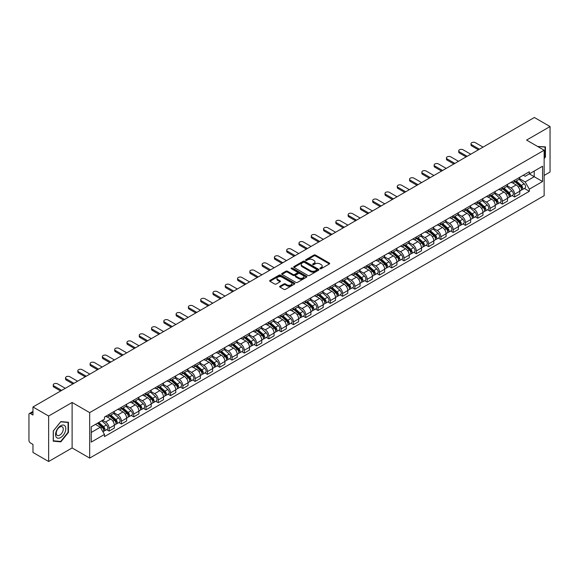 <?xml version="1.0" encoding="UTF-8"?>
<svg xmlns="http://www.w3.org/2000/svg" width="579" height="579" viewBox="0 0 579 579"><rect width="100%" height="100%" fill="white"/><g stroke="black" fill="none" stroke-linecap="round" stroke-linejoin="round"><path stroke-width="0.87" d="M320.086 268.707A0.767 0.441 0 0 0 321.164 268.707L329.379 263.966A1.093 0.63 0 0 0 329.697 263.517A1.093 0.63 0 0 0 329.379 263.076L315.461 255.042A1.093 0.63 0 0 0 313.919 255.042L305.705 259.783A0.767 0.441 0 0 0 306.783 260.405L307.847 259.79A3.496 2.019 0 0 1 312.798 259.79L313.956 260.463A3.496 2.019 0 0 1 314.983 261.889A3.496 2.019 0 0 1 313.956 263.322L312.892 263.93A0.767 0.441 0 0 0 313.977 264.56L315.041 263.944A3.496 2.019 0 0 1 319.984 263.944L321.142 264.61A3.496 2.019 0 0 1 322.17 266.043A3.496 2.019 0 0 1 321.142 267.469L320.086 268.084A0.767 0.441 0 0 0 320.086 268.707L320.086 268.084M279.975 286.192A1.093 0.63 0 0 0 279.657 286.641A1.093 0.63 0 0 0 279.975 287.09L283.884 289.341A1.093 0.63 0 0 0 285.425 289.341L294.552 284.072A1.093 0.63 0 0 0 294.87 283.63A1.093 0.63 0 0 0 294.552 283.182L280.634 275.148A1.093 0.63 0 0 0 279.085 275.148L269.966 280.417A1.093 0.63 0 0 0 269.648 280.858A1.093 0.63 0 0 0 269.966 281.307L274.678 284.028A1.093 0.63 0 0 0 276.226 284.028L280.135 281.778A1.093 0.63 0 0 0 280.453 281.329A1.093 0.63 0 0 0 280.135 280.88L277.79 279.534A2.924 1.686 0 0 1 276.936 278.34A2.924 1.686 0 0 1 278.745 276.776A2.924 1.686 0 0 1 281.93 277.146L291.092 282.436A2.924 1.686 0 0 1 291.946 283.63A2.924 1.686 0 0 1 290.144 285.186A2.924 1.686 0 0 1 286.952 284.825L285.425 283.942A1.093 0.63 0 0 0 283.884 283.942L279.975 286.192L279.975 287.09M89.68 412.617L72.114 402.477L48.643 416.033L32.967 406.979L534.374 117.494L550.05 126.548L526.579 140.096L544.144 150.236L89.68 412.617L89.68 458.098L544.144 195.709L544.144 150.236M307.927 275.459A1.093 0.63 0 0 0 309.468 275.459L318.595 270.19A1.093 0.63 0 0 0 318.913 269.749A1.093 0.63 0 0 0 318.595 269.3L304.677 261.267A1.093 0.63 0 0 0 303.128 261.267L294.009 266.535A1.093 0.63 0 0 0 293.691 266.977A1.093 0.63 0 0 0 294.009 267.426L307.927 275.459M291.65 268.873A0.767 0.441 0 0 1 292.424 268.982L292.424 268.07L306.573 276.241A1.093 0.63 0 0 1 306.892 276.69A1.093 0.63 0 0 1 306.573 277.131L297.447 282.4A1.093 0.63 0 0 1 295.905 282.4L281.987 274.366L281.987 273.476A1.093 0.63 0 0 0 281.669 273.918A1.093 0.63 0 0 0 281.987 274.366M281.987 273.476L285.888 271.218A1.093 0.63 0 0 1 287.437 271.218L293.083 274.475A1.093 0.63 0 0 0 294.624 274.475L297.215 272.984A1.093 0.63 0 0 0 297.541 272.535A1.093 0.63 0 0 0 297.215 272.087L291.338 268.699A0.767 0.441 0 0 1 292.424 268.07M48.643 416.033L48.643 461.506L32.967 452.452L32.967 444.404L30.528 443A2.229 1.288 -120 0 1 28.95 440.272L28.95 414.528A2.229 1.288 -120 0 1 29.413 413.507L32.967 411.459M544.144 175.43L550.05 172.021L550.05 126.548M48.643 461.506L72.114 447.951L89.68 458.098M32.967 406.979L32.967 415.027L30.528 413.623A2.229 1.288 -120 0 0 29.413 413.507M514.608 180.25A5.124 2.96 60 0 1 513.544 182.551L518.741 179.548A5.124 2.96 -120 0 0 519.804 177.246M507.226 185.765L510.982 187.936A5.124 2.96 60 0 1 514.608 194.211L519.804 191.208A5.124 2.96 -120 0 0 516.178 184.933L512.458 182.783M519.804 191.208L519.804 193.979L514.608 196.983L512.111 195.543M513.544 182.551A5.124 2.96 60 0 1 511.025 182.32M514.608 194.211L514.608 196.983M502.319 187.343A5.124 2.96 60 0 1 501.255 189.644L506.459 186.641A5.124 2.96 -120 0 0 507.515 184.339M499.829 202.636L502.319 204.076L507.515 201.079L507.515 198.3A5.124 2.96 -120 0 0 503.896 192.025L500.176 189.876M501.255 189.644A5.124 2.96 60 0 1 498.736 189.413M494.944 192.858L498.693 195.029A5.124 2.96 60 0 1 502.319 201.304L502.319 204.076M490.029 194.435A5.124 2.96 60 0 1 488.973 196.737L494.169 193.733A5.124 2.96 -120 0 0 495.233 191.439M487.54 209.736L490.029 211.169L495.233 208.172L495.233 205.393A5.124 2.96 -120 0 0 491.607 199.118L487.887 196.976M488.973 196.737A5.124 2.96 60 0 1 486.447 196.505M482.654 199.958L486.411 202.122A5.124 2.96 60 0 1 490.029 208.397L490.029 211.169M477.747 201.528A5.124 2.96 60 0 1 476.683 203.83L481.88 200.833A5.124 2.96 -120 0 0 482.944 198.532M475.25 216.828L477.747 218.269L482.944 215.265L482.944 212.493A5.124 2.96 -120 0 0 479.318 206.218L475.598 204.069M476.683 203.83A5.124 2.96 60 0 1 474.165 203.598M470.365 207.05L474.121 209.214A5.124 2.96 60 0 1 477.747 215.489L477.747 218.269M465.458 208.628A5.124 2.96 60 0 1 464.394 210.922L469.598 207.926A5.124 2.96 -120 0 0 470.655 205.625M462.968 223.921L465.458 225.361L470.655 222.358L470.655 219.586A5.124 2.96 -120 0 0 467.036 213.311L463.316 211.161M464.394 210.922A5.124 2.96 60 0 1 461.876 210.691M458.083 214.143L461.832 216.307A5.124 2.96 60 0 1 465.458 222.582L465.458 225.361M453.169 215.721A5.124 2.96 60 0 1 452.112 218.022L457.309 215.019A5.124 2.96 -120 0 0 458.365 212.717M450.679 231.014L453.169 232.454L458.373 229.45L458.373 226.678A5.124 2.96 -120 0 0 454.747 220.404L451.027 218.254M452.112 218.022A5.124 2.96 60 0 1 449.586 217.791M445.794 221.236L449.55 223.407A5.124 2.96 60 0 1 453.169 229.682L453.169 232.454M440.887 222.814A5.124 2.96 60 0 1 439.823 225.115L445.019 222.112A5.124 2.96 -120 0 0 446.083 219.81M438.39 238.107L440.887 239.547L446.083 236.543L446.083 233.771A5.124 2.96 -120 0 0 442.457 227.496L438.737 225.347M439.823 225.115A5.124 2.96 60 0 1 437.297 224.884M433.505 228.329L437.261 230.5A5.124 2.96 60 0 1 440.887 236.775L440.887 239.547M428.598 229.906A5.124 2.96 60 0 1 427.534 232.208L432.73 229.204A5.124 2.96 -120 0 0 433.794 226.903M426.101 245.199L428.598 246.64L433.794 243.643L433.794 240.864A5.124 2.96 -120 0 0 430.175 234.589L426.448 232.44M427.534 232.208A5.124 2.96 60 0 1 425.015 231.976M421.215 235.421L424.972 237.593A5.124 2.96 60 0 1 428.598 243.868L428.598 246.64M416.308 236.999A5.124 2.96 60 0 1 415.252 239.301L420.448 236.297A5.124 2.96 -120 0 0 421.505 234.003M413.819 252.299L416.308 253.732L421.505 250.736L421.505 247.957A5.124 2.96 -120 0 0 417.886 241.682L414.166 239.54M415.252 239.301A5.124 2.96 60 0 1 412.726 239.069M408.933 242.521L412.689 244.685A5.124 2.96 60 0 1 416.308 250.96L416.308 253.732M404.019 244.092A5.124 2.96 60 0 1 402.962 246.393L408.159 243.39A5.124 2.96 -120 0 0 409.223 241.096M401.529 259.392L404.019 260.832L409.223 257.829L409.223 255.057A5.124 2.96 -120 0 0 405.597 248.782L401.877 246.632M402.962 246.393A5.124 2.96 60 0 1 400.436 246.162M396.644 249.614L400.4 251.778A5.124 2.96 60 0 1 404.019 258.053L404.019 260.832M391.737 251.192A5.124 2.96 60 0 1 390.673 253.486L395.87 250.49A5.124 2.96 -120 0 0 396.933 248.188M389.24 266.485L391.737 267.925L396.933 264.921L396.933 262.149A5.124 2.96 -120 0 0 393.307 255.875L389.587 253.725M390.673 253.486A5.124 2.96 60 0 1 388.154 253.255M384.355 256.707L388.111 258.871A5.124 2.96 60 0 1 391.737 265.146L391.737 267.925M379.448 258.285A5.124 2.96 60 0 1 378.384 260.579L383.587 257.583A5.124 2.96 -120 0 0 384.644 255.281M376.958 273.577L379.448 275.018L384.644 272.014L384.644 269.242A5.124 2.96 -120 0 0 381.025 262.967L377.305 260.818M378.384 260.579A5.124 2.96 60 0 1 375.865 260.355M372.073 263.8L375.822 265.971A5.124 2.96 60 0 1 379.448 272.246L379.448 275.018M367.158 265.377A5.124 2.96 60 0 1 366.102 267.679L371.298 264.675A5.124 2.96 -120 0 0 372.362 262.374M364.669 280.67L367.158 282.111L372.362 279.107L372.362 276.335A5.124 2.96 -120 0 0 368.736 270.06L365.016 267.911M366.102 267.679A5.124 2.96 60 0 1 363.576 267.447M359.783 270.892L363.54 273.064A5.124 2.96 60 0 1 367.158 279.339L367.158 282.111M354.876 272.47A5.124 2.96 60 0 1 353.812 274.772L359.009 271.768A5.124 2.96 -120 0 0 360.073 269.467M352.379 287.763L354.876 289.203L360.073 286.2L360.073 283.428A5.124 2.96 -120 0 0 356.447 277.153L352.727 275.003M353.812 274.772A5.124 2.96 60 0 1 351.294 274.54M347.494 277.985L351.25 280.156A5.124 2.96 60 0 1 354.876 286.431L354.876 289.203M342.587 279.563A5.124 2.96 60 0 1 341.523 281.864L346.727 278.861A5.124 2.96 -120 0 0 347.784 276.559M340.097 294.863L342.587 296.296L347.784 293.3L347.784 290.52A5.124 2.96 -120 0 0 344.165 284.246L340.438 282.096M341.523 281.864A5.124 2.96 60 0 1 339.005 281.633M335.212 285.078L338.961 287.249A5.124 2.96 60 0 1 342.587 293.524L342.587 296.296M330.298 286.656A5.124 2.96 60 0 1 329.241 288.957L334.438 285.954A5.124 2.96 -120 0 0 335.494 283.659M327.808 301.956L330.298 303.389L335.502 300.392L335.502 297.62A5.124 2.96 -120 0 0 331.876 291.338L328.155 289.196M329.241 288.957A5.124 2.96 60 0 1 326.715 288.726M322.923 292.178L326.679 294.342A5.124 2.96 60 0 1 330.298 300.617L330.298 303.389M318.016 293.748A5.124 2.96 60 0 1 316.952 296.05L322.148 293.054A5.124 2.96 -120 0 0 323.212 290.752M315.519 309.048L318.016 310.489L323.212 307.485L323.212 304.713A5.124 2.96 -120 0 0 319.586 298.438L315.866 296.289M316.952 296.05A5.124 2.96 60 0 1 314.426 295.818M310.633 299.271L314.39 301.435A5.124 2.96 60 0 1 318.016 307.71L318.016 310.489M305.726 300.848A5.124 2.96 60 0 1 304.663 303.143L309.859 300.146A5.124 2.96 -120 0 0 310.923 297.845M303.23 316.141L305.726 317.582L310.923 314.578L310.923 311.806A5.124 2.96 -120 0 0 307.297 305.531L303.577 303.382M304.663 303.143A5.124 2.96 60 0 1 302.144 302.911M298.344 306.363L302.1 308.527A5.124 2.96 60 0 1 305.726 314.81L305.726 317.582M293.437 307.941A5.124 2.96 60 0 1 292.381 310.243L297.577 307.239A5.124 2.96 -120 0 0 298.634 304.938M290.947 323.234L293.437 324.674L298.634 321.671L298.634 318.899A5.124 2.96 -120 0 0 295.015 312.624L291.295 310.474M292.381 310.243A5.124 2.96 60 0 1 289.855 310.011M286.062 313.456L289.818 315.627A5.124 2.96 60 0 1 293.437 321.902L293.437 324.674M281.148 315.034A5.124 2.96 60 0 1 280.091 317.335L285.288 314.332A5.124 2.96 -120 0 0 286.352 312.03M278.658 330.327L281.148 331.767L286.352 328.763L286.352 325.991A5.124 2.96 -120 0 0 282.726 319.717L279.006 317.567M280.091 317.335A5.124 2.96 60 0 1 277.565 317.104M273.773 320.549L277.529 322.72A5.124 2.96 60 0 1 281.148 328.995L281.148 331.767M268.866 322.127A5.124 2.96 60 0 1 267.802 324.428L272.998 321.425A5.124 2.96 -120 0 0 274.062 319.123M266.369 337.419L268.866 338.86L274.062 335.863L274.062 333.084A5.124 2.96 -120 0 0 270.436 326.809L266.716 324.66M267.802 324.428A5.124 2.96 60 0 1 265.283 324.197M261.484 327.642L265.24 329.813A5.124 2.96 60 0 1 268.866 336.088L268.866 338.86M256.577 329.219A5.124 2.96 60 0 1 255.513 331.521L260.716 328.517A5.124 2.96 -120 0 0 261.773 326.223M254.087 344.519L256.577 345.952L261.773 342.956L261.773 340.184A5.124 2.96 -120 0 0 258.154 333.902L254.434 331.76M255.513 331.521A5.124 2.96 60 0 1 252.994 331.289M249.202 334.742L252.951 336.906A5.124 2.96 60 0 1 256.577 343.181L256.577 345.952M244.287 336.312A5.124 2.96 60 0 1 243.231 338.614L248.427 335.617A5.124 2.96 -120 0 0 249.491 333.316M241.798 351.612L244.287 353.052L249.491 350.049L249.491 347.277A5.124 2.96 -120 0 0 245.865 341.002L242.145 338.853M243.231 338.614A5.124 2.96 60 0 1 240.705 338.382M236.912 341.834L240.669 343.998A5.124 2.96 60 0 1 244.287 350.273L244.287 353.052M232.005 343.412A5.124 2.96 60 0 1 230.941 345.706L236.138 342.71A5.124 2.96 -120 0 0 237.202 340.409M229.508 358.705L232.005 360.145L237.202 357.142L237.202 354.37A5.124 2.96 -120 0 0 233.576 348.095L229.856 345.945M230.941 345.706A5.124 2.96 60 0 1 228.416 345.475M224.623 348.927L228.379 351.091A5.124 2.96 60 0 1 232.005 357.373L232.005 360.145M219.716 350.505A5.124 2.96 60 0 1 218.652 352.806L223.856 349.803A5.124 2.96 -120 0 0 224.913 347.501M217.226 365.798L219.716 367.238L224.913 364.234L224.913 361.462A5.124 2.96 -120 0 0 221.294 355.188L217.566 353.038M218.652 352.806A5.124 2.96 60 0 1 216.133 352.575M212.341 356.02L216.09 358.191A5.124 2.96 60 0 1 219.716 364.466L219.716 367.238M207.427 357.598A5.124 2.96 60 0 1 206.37 359.899L211.567 356.896A5.124 2.96 -120 0 0 212.623 354.594M204.937 372.89L207.427 374.331L212.623 371.327L212.623 368.555A5.124 2.96 -120 0 0 209.005 362.28L205.284 360.131M206.37 359.899A5.124 2.96 60 0 1 203.844 359.668M200.052 363.113L203.808 365.284A5.124 2.96 60 0 1 207.427 371.559L207.427 374.331M195.137 364.69A5.124 2.96 60 0 1 194.081 366.992L199.277 363.988A5.124 2.96 -120 0 0 200.341 361.687M192.648 379.983L195.145 381.423L200.341 378.427L200.341 375.648A5.124 2.96 -120 0 0 196.715 369.373L192.995 367.224M194.081 366.992A5.124 2.96 60 0 1 191.555 366.76M187.762 370.205L191.519 372.377A5.124 2.96 60 0 1 195.145 378.652L195.145 381.423M182.855 371.783A5.124 2.96 60 0 1 181.792 374.085L186.988 371.081A5.124 2.96 -120 0 0 188.052 368.787M180.358 387.083L182.855 388.516L188.052 385.52L188.052 382.741A5.124 2.96 -120 0 0 184.426 376.466L180.706 374.324M181.792 374.085A5.124 2.96 60 0 1 179.273 373.853M175.473 377.305L179.229 379.469A5.124 2.96 60 0 1 182.855 385.744L182.855 388.516M170.566 378.876A5.124 2.96 60 0 1 169.502 381.177L174.706 378.174A5.124 2.96 -120 0 0 175.763 375.88M168.076 394.176L170.566 395.616L175.763 392.613L175.763 389.841A5.124 2.96 -120 0 0 172.144 383.566L168.424 381.416M169.502 381.177A5.124 2.96 60 0 1 166.984 380.946M163.191 384.398L166.947 386.562A5.124 2.96 60 0 1 170.566 392.837L170.566 395.616M158.277 385.976A5.124 2.96 60 0 1 157.22 388.27L162.417 385.274A5.124 2.96 -120 0 0 163.481 382.972M155.787 401.269L158.277 402.709L163.481 399.705L163.481 396.933A5.124 2.96 -120 0 0 159.855 390.659L156.135 388.509M157.22 388.27A5.124 2.96 60 0 1 154.694 388.039M150.902 391.491L154.658 393.655A5.124 2.96 60 0 1 158.277 399.93L158.277 402.709M145.995 393.069A5.124 2.96 60 0 1 144.931 395.363L150.127 392.367A5.124 2.96 -120 0 0 151.191 390.065M143.498 408.361L145.995 409.802L151.191 406.798L151.191 404.026A5.124 2.96 -120 0 0 147.565 397.751L143.845 395.602M144.931 395.363A5.124 2.96 60 0 1 142.412 395.139M138.613 398.584L142.369 400.755A5.124 2.96 60 0 1 145.995 407.03L145.995 409.802M133.706 400.161A5.124 2.96 60 0 1 132.642 402.463L137.845 399.459A5.124 2.96 -120 0 0 138.902 397.158M131.216 415.454L133.706 416.894L138.902 413.891L138.902 411.119A5.124 2.96 -120 0 0 135.283 404.844L131.563 402.695M132.642 402.463A5.124 2.96 60 0 1 130.123 402.231M126.331 405.676L130.08 407.848A5.124 2.96 60 0 1 133.706 414.123L133.706 416.894M121.416 407.254A5.124 2.96 60 0 1 120.36 409.556L125.556 406.552A5.124 2.96 -120 0 0 126.62 404.251M118.927 422.547L121.416 423.987L126.62 420.991L126.62 418.212A5.124 2.96 -120 0 0 122.994 411.937L119.274 409.787M120.36 409.556A5.124 2.96 60 0 1 117.834 409.324M114.041 412.769L117.798 414.94A5.124 2.96 60 0 1 121.416 421.215L121.416 423.987M109.134 414.347A5.124 2.96 60 0 1 108.07 416.648L113.267 413.645A5.124 2.96 -120 0 0 114.331 411.343M106.637 429.647L109.134 431.08L114.331 428.084L114.331 425.304A5.124 2.96 -120 0 0 110.705 419.03L106.985 416.887M108.07 416.648A5.124 2.96 60 0 1 105.544 416.417M102.512 420.303L105.508 422.033A5.124 2.96 60 0 1 109.134 428.308L109.134 431.08M523.307 175.227L525.16 176.291L542.566 166.245L534.222 171.066L534.222 176.704L525.16 181.929L519.515 178.672M91.25 432.448L100.312 427.215L104.488 434.445L91.25 442.088L91.25 426.81L104.488 419.167L104.488 417.032L529.336 171.746L529.336 173.881L542.566 181.524L529.336 189.159L525.16 181.929M542.566 166.245L542.566 181.524M104.488 434.445L104.488 436.588L529.336 191.302L529.336 189.159M544.144 158.624L545.44 157.01L545.44 146.878L537.623 146.473L545.049 147.08L545.049 156.895L544.144 158.024M72.114 402.477L72.114 447.951M53.246 441.176L60.846 441.857L68.452 432.397L68.452 422.265L60.846 421.584L53.246 431.044L53.246 441.176M100.312 427.215L95.426 424.4M524.4 188.45L529.336 191.302M545.049 156.779L545.44 157.01M60.05 441.386L60.846 441.857M68.054 432.173L68.452 432.397M320.39 268.815L321.142 268.381A3.496 2.019 0 0 0 322.17 266.948L322.17 266.043M314.983 261.889L314.983 262.801A3.496 2.019 0 0 1 313.956 264.227L313.196 264.668M329.364 263.973L315.461 255.947A1.093 0.63 0 0 0 313.919 255.947L306.009 260.514M318.58 270.198L304.677 262.178A1.093 0.63 0 0 0 303.128 262.178L294.023 267.433L294.009 266.535M316.662 270.06A0.767 0.441 0 0 0 316.662 269.43L304.445 262.381A0.767 0.441 0 0 0 303.367 262.381L302.245 263.025A3.496 2.019 0 0 0 301.218 264.458A3.496 2.019 0 0 0 302.245 265.884L310.59 270.704A3.496 2.019 0 0 0 315.541 270.704L316.662 270.06L316.662 270.965A0.767 0.441 0 0 0 316.887 270.654L316.887 269.749M301.218 264.458L301.218 265.37A3.496 2.019 0 0 0 302.245 266.796L302.245 265.884M316.662 270.965L315.541 271.616A3.496 2.019 0 0 1 310.59 271.616L302.245 266.796M282.002 274.374L285.888 272.13L285.888 271.218M297.541 272.535L297.541 273.447A1.093 0.63 0 0 1 297.215 273.889L294.624 275.387A1.093 0.63 0 0 1 293.083 275.387L287.437 272.13A1.093 0.63 0 0 0 285.888 272.13M292.424 268.982L306.559 277.146M298.938 277.862A2.924 1.686 0 0 0 302.122 278.224A2.924 1.686 0 0 0 303.932 276.668A2.924 1.686 0 0 0 303.07 275.474L299.85 273.606A1.093 0.63 0 0 0 298.301 273.606L295.71 275.105A1.093 0.63 0 0 0 295.391 275.546A1.093 0.63 0 0 0 295.71 275.995L298.938 277.862L298.938 278.767A2.924 1.686 0 0 0 302.122 279.136A2.924 1.686 0 0 0 303.932 277.573L303.932 276.668M295.391 275.546L295.391 276.458A1.093 0.63 0 0 0 295.71 276.907L295.71 275.995M298.938 278.767L295.71 276.907M291.946 283.63L291.946 284.535A2.924 1.686 0 0 1 290.144 286.098A2.924 1.686 0 0 1 286.952 285.729L285.425 284.854A1.093 0.63 0 0 0 283.884 284.854L279.99 287.097M276.936 278.34L276.936 279.252A2.924 1.686 0 0 0 277.79 280.439L277.79 279.534M280.135 280.88L280.135 281.778L277.79 280.439M294.537 284.086L280.634 276.06A1.093 0.63 0 0 0 279.085 276.06L269.98 281.314M514.963 181.734L519.971 186.199A2.786 1.607 60 0 1 520.839 190.505L519.804 191.106M515.093 181.849L517.452 183.21M515.469 181.437L521.035 186.409A1.339 0.774 60 0 1 521.455 188.479A1.339 0.774 60 0 1 521.339 188.53M516.302 180.959L521.31 185.425A2.786 1.607 60 0 1 522.178 189.731A2.786 1.607 60 0 1 521.339 189.825M519.095 179.28L524.14 183.789A2.786 1.607 60 0 1 525.015 188.095L522.178 189.731M478.413 149.802L471.762 145.959A2.562 1.476 180 0 1 471.009 144.916L471.009 143.737A2.562 1.476 -0 0 0 471.762 144.779L479.441 149.216M483.06 147.124L475.381 142.687A2.562 1.476 -0 0 0 472.587 142.369A2.562 1.476 -0 0 0 471.009 143.737M502.673 188.826L507.682 193.292A2.786 1.607 60 0 1 508.557 197.598L507.515 198.199M502.804 188.942L505.163 190.303M503.18 188.537L508.753 193.502A1.339 0.774 60 0 1 509.173 195.572A1.339 0.774 60 0 1 509.05 195.622M504.012 188.052L509.021 192.518A2.786 1.607 60 0 1 509.896 196.824A2.786 1.607 60 0 1 509.057 196.918M506.806 186.373L511.858 190.882A2.786 1.607 60 0 1 512.733 195.188L509.896 196.824M490.384 195.919L495.392 200.385A2.786 1.607 60 0 1 496.268 204.691L495.226 205.292M490.522 196.035L492.874 197.396M490.891 195.63L496.464 200.602A1.339 0.774 60 0 1 496.883 202.664A1.339 0.774 60 0 1 496.76 202.715M491.723 195.145L496.731 199.617A2.786 1.607 60 0 1 497.607 203.917A2.786 1.607 60 0 1 496.768 204.011M494.517 193.473L499.568 197.975A2.786 1.607 60 0 1 500.444 202.281L497.607 203.917M544.564 146.798L545.049 147.08M65.123 426.115A7.237 4.183 120 0 0 58.132 427.99A7.237 4.183 120 0 0 56.257 437.145A7.237 4.183 120 0 0 63.249 435.27A7.237 4.183 120 0 0 65.123 426.115M62.793 427.316A4.958 2.859 120 0 0 62.235 426.795A4.958 2.859 120 0 0 57.625 429.111A4.958 2.859 120 0 0 56.728 434.865A4.958 2.859 120 0 0 57.278 435.386A4.958 2.859 120 0 0 61.895 433.07A4.958 2.859 120 0 0 62.793 427.316M60.694 441.444L53.326 440.793L53.326 430.971L60.694 421.809L68.054 422.467L68.054 432.289L60.694 441.444M67.569 422.185L68.054 422.467M466.124 156.902L459.473 153.059A2.562 1.476 180 0 1 458.72 152.009L458.72 150.829A2.562 1.476 -0 0 0 459.473 151.872L467.152 156.308M470.778 154.217L463.091 149.78A2.562 1.476 -0 0 0 460.305 149.462A2.562 1.476 -0 0 0 458.72 150.829M453.842 163.995L447.183 160.151A2.562 1.476 180 0 1 446.438 159.102L446.438 157.922A2.562 1.476 -0 0 0 447.183 158.964L454.862 163.401M458.488 161.309L450.809 156.873A2.562 1.476 -0 0 0 448.016 156.554A2.562 1.476 -0 0 0 446.438 157.922M478.102 203.012L483.11 207.477A2.786 1.607 60 0 1 483.979 211.784L482.944 212.384M478.232 203.135L480.592 204.496M478.609 202.722L484.174 207.695A1.339 0.774 60 0 1 484.594 209.757A1.339 0.774 60 0 1 484.471 209.808M479.441 202.237L484.449 206.71A2.786 1.607 60 0 1 485.318 211.017A2.786 1.607 60 0 1 484.478 211.103M482.235 200.566L487.279 205.067A2.786 1.607 60 0 1 488.155 209.374L485.318 211.017M465.813 210.105L470.821 214.577A2.786 1.607 60 0 1 471.697 218.884L470.655 219.477M465.943 210.228L468.302 211.588M466.319 209.815L471.892 214.787A1.339 0.774 60 0 1 472.312 216.857A1.339 0.774 60 0 1 472.189 216.901M467.152 209.337L472.16 213.803A2.786 1.607 60 0 1 473.036 218.109A2.786 1.607 60 0 1 472.189 218.196M469.945 207.658L474.997 212.167A2.786 1.607 60 0 1 475.866 216.474L473.036 218.109M453.523 217.205L458.532 221.67A2.786 1.607 60 0 1 459.408 225.976L458.365 226.577M453.661 217.32L456.013 218.681M454.03 216.908L459.603 221.88A1.339 0.774 60 0 1 460.023 223.95A1.339 0.774 60 0 1 459.9 223.993M454.862 216.43L459.871 220.896A2.786 1.607 60 0 1 460.746 225.202A2.786 1.607 60 0 1 459.907 225.289M457.656 214.751L462.708 219.26A2.786 1.607 60 0 1 463.584 223.566L460.746 225.202M441.553 171.087L434.894 167.244A2.562 1.476 180 0 1 434.149 166.195L434.149 165.015A2.562 1.476 -0 0 0 434.894 166.064L442.58 170.494M446.199 168.402L438.52 163.973A2.562 1.476 -0 0 0 435.726 163.647A2.562 1.476 -0 0 0 434.149 165.015M429.263 178.18L422.612 174.337A2.562 1.476 180 0 1 421.859 173.295L421.859 172.108A2.562 1.476 -0 0 0 422.612 173.157L430.291 177.587M433.91 175.495L426.231 171.066A2.562 1.476 -0 0 0 423.444 170.74A2.562 1.476 -0 0 0 421.859 172.108M416.981 185.273L410.323 181.43A2.562 1.476 180 0 1 409.57 180.387L409.57 179.201A2.562 1.476 -0 0 0 410.323 180.25L418.002 184.679M421.628 182.588L413.949 178.158A2.562 1.476 -0 0 0 411.155 177.84A2.562 1.476 -0 0 0 409.57 179.201M441.241 224.297L446.243 228.763A2.786 1.607 60 0 1 447.118 233.069L446.083 233.67M441.372 224.413L443.731 225.774M441.741 224.001L447.314 228.973A1.339 0.774 60 0 1 447.733 231.043A1.339 0.774 60 0 1 447.61 231.093M442.58 223.523L447.581 227.988A2.786 1.607 60 0 1 448.457 232.295A2.786 1.607 60 0 1 447.618 232.382M445.367 221.844L450.419 226.353A2.786 1.607 60 0 1 451.294 230.659L448.457 232.295M404.692 192.366L398.034 188.522A2.562 1.476 180 0 1 397.288 187.48L397.288 186.3A2.562 1.476 -0 0 0 398.034 187.343L405.713 191.779M409.339 189.688L401.66 185.251A2.562 1.476 -0 0 0 398.866 184.933A2.562 1.476 -0 0 0 397.288 186.3M428.952 231.39L433.961 235.856A2.786 1.607 60 0 1 434.836 240.162L433.794 240.763M429.082 231.506L431.442 232.867M429.459 231.101L435.032 236.066A1.339 0.774 60 0 1 435.444 238.135A1.339 0.774 60 0 1 435.328 238.186M430.291 230.616L435.299 235.081A2.786 1.607 60 0 1 436.175 239.388A2.786 1.607 60 0 1 435.328 239.482M433.085 228.937L438.137 233.446A2.786 1.607 60 0 1 439.005 237.752L436.175 239.388M392.403 199.458L385.752 195.622A2.562 1.476 180 0 1 384.999 194.573L384.999 193.393A2.562 1.476 -0 0 0 385.752 194.435L393.43 198.872M397.049 196.78L389.37 192.344A2.562 1.476 -0 0 0 386.584 192.025A2.562 1.476 -0 0 0 384.999 193.393M416.663 238.483L421.671 242.948A2.786 1.607 60 0 1 422.547 247.255L421.505 247.855M416.8 238.599L419.153 239.959M417.169 238.193L422.742 243.166A1.339 0.774 60 0 1 423.162 245.228A1.339 0.774 60 0 1 423.039 245.279M418.002 237.708L423.01 242.174A2.786 1.607 60 0 1 423.886 246.48A2.786 1.607 60 0 1 423.046 246.574M420.795 236.037L425.847 240.538A2.786 1.607 60 0 1 426.723 244.845L423.886 246.48M380.121 206.558L373.462 202.715A2.562 1.476 180 0 1 372.71 201.666L372.71 200.486A2.562 1.476 -0 0 0 373.462 201.528L381.141 205.965M384.767 203.873L377.088 199.437A2.562 1.476 -0 0 0 374.295 199.118A2.562 1.476 -0 0 0 372.71 200.486M404.381 245.576L409.382 250.041A2.786 1.607 60 0 1 410.258 254.347L409.223 254.948M404.511 245.691L406.871 247.052M404.88 245.286L410.453 250.258A1.339 0.774 60 0 1 410.873 252.321A1.339 0.774 60 0 1 410.75 252.372M405.72 244.801L410.721 249.274A2.786 1.607 60 0 1 411.597 253.58A2.786 1.607 60 0 1 410.757 253.667M408.506 243.129L413.558 247.631A2.786 1.607 60 0 1 414.434 251.937L411.597 253.58M367.831 213.651L361.173 209.808A2.562 1.476 180 0 1 360.428 208.758L360.428 207.579A2.562 1.476 -0 0 0 361.173 208.628L368.852 213.058M372.478 210.966L364.799 206.537A2.562 1.476 -0 0 0 362.005 206.211A2.562 1.476 -0 0 0 360.428 207.579M392.092 252.668L397.1 257.141A2.786 1.607 60 0 1 397.968 261.447L396.933 262.041M392.222 252.791L394.581 254.152M392.598 252.379L398.164 257.351A1.339 0.774 60 0 1 398.584 259.414A1.339 0.774 60 0 1 398.468 259.464M393.43 251.894L398.439 256.367A2.786 1.607 60 0 1 399.307 260.673A2.786 1.607 60 0 1 398.468 260.76M396.224 250.222L401.269 254.731A2.786 1.607 60 0 1 402.144 259.037L399.307 260.673M355.542 220.744L348.891 216.901A2.562 1.476 180 0 1 348.138 215.858L348.138 214.671A2.562 1.476 -0 0 0 348.891 215.721L356.57 220.15M360.189 218.059L352.51 213.629A2.562 1.476 -0 0 0 349.716 213.304A2.562 1.476 -0 0 0 348.138 214.671M379.802 259.761L384.811 264.234A2.786 1.607 60 0 1 385.686 268.54L384.644 269.141M379.933 259.884L382.292 261.245M380.309 259.472L385.882 264.444A1.339 0.774 60 0 1 386.302 266.514A1.339 0.774 60 0 1 386.179 266.557M381.141 258.994L386.15 263.459A2.786 1.607 60 0 1 387.025 267.766A2.786 1.607 60 0 1 386.186 267.853M383.935 257.315L388.987 261.824A2.786 1.607 60 0 1 389.862 266.13L387.025 267.766M343.253 227.837L336.602 223.993A2.562 1.476 180 0 1 335.849 222.951L335.849 221.764A2.562 1.476 -0 0 0 336.602 222.814L344.281 227.243M347.907 225.151L340.22 220.722A2.562 1.476 -0 0 0 337.434 220.404A2.562 1.476 -0 0 0 335.849 221.764M367.513 266.861L372.521 271.327A2.786 1.607 60 0 1 373.397 275.633L372.355 276.234M367.651 266.977L370.003 268.338M368.02 266.564L373.593 271.537A1.339 0.774 60 0 1 374.012 273.606A1.339 0.774 60 0 1 373.889 273.65M368.852 266.087L373.86 270.552A2.786 1.607 60 0 1 374.736 274.859A2.786 1.607 60 0 1 373.896 274.945M371.646 264.408L376.697 268.917A2.786 1.607 60 0 1 377.573 273.223L374.736 274.859M330.971 234.929L324.312 231.086A2.562 1.476 180 0 1 323.56 230.044L323.56 228.864A2.562 1.476 -0 0 0 324.312 229.906L331.991 234.343M335.617 232.251L327.938 227.815A2.562 1.476 -0 0 0 325.145 227.496A2.562 1.476 -0 0 0 323.56 228.864M355.231 273.954L360.239 278.419A2.786 1.607 60 0 1 361.108 282.726L360.073 283.326M355.361 274.07L357.721 275.43M355.738 273.657L361.303 278.629A1.339 0.774 60 0 1 361.723 280.699A1.339 0.774 60 0 1 361.6 280.75M356.57 273.179L361.578 277.645A2.786 1.607 60 0 1 362.447 281.951A2.786 1.607 60 0 1 361.607 282.045M359.356 271.5L364.408 276.009A2.786 1.607 60 0 1 365.284 280.316L362.447 281.951M318.682 242.022L312.023 238.186A2.562 1.476 180 0 1 311.278 237.137L311.278 235.957A2.562 1.476 -0 0 0 312.023 236.999L319.702 241.436M323.328 239.344L315.649 234.908A2.562 1.476 -0 0 0 312.855 234.589A2.562 1.476 -0 0 0 311.278 235.957M342.942 281.047L347.95 285.512A2.786 1.607 60 0 1 348.826 289.818L347.784 290.419M343.072 281.162L345.431 282.523M343.448 280.757L349.021 285.729A1.339 0.774 60 0 1 349.441 287.792A1.339 0.774 60 0 1 349.318 287.843M344.281 280.272L349.289 284.738A2.786 1.607 60 0 1 350.165 289.044A2.786 1.607 60 0 1 349.318 289.138M347.074 278.6L352.126 283.102A2.786 1.607 60 0 1 352.995 287.408L350.165 289.044M306.392 249.122L299.741 245.279A2.562 1.476 180 0 1 298.988 244.229L298.988 243.05A2.562 1.476 -0 0 0 299.741 244.092L307.42 248.529M311.039 246.437L303.36 242A2.562 1.476 -0 0 0 300.573 241.682A2.562 1.476 -0 0 0 298.988 243.05M330.652 288.139L335.661 292.605A2.786 1.607 60 0 1 336.537 296.911L335.494 297.512M330.79 288.255L333.142 289.616M331.159 287.85L336.732 292.822A1.339 0.774 60 0 1 337.152 294.885A1.339 0.774 60 0 1 337.029 294.935M331.991 287.365L337 291.838A2.786 1.607 60 0 1 337.875 296.144A2.786 1.607 60 0 1 337.036 296.231M334.785 285.693L339.837 290.195A2.786 1.607 60 0 1 340.713 294.501L337.875 296.144M294.11 256.215L287.452 252.372A2.562 1.476 180 0 1 286.699 251.322L286.699 250.142A2.562 1.476 -0 0 0 287.452 251.185L295.131 255.621M298.757 253.53L291.078 249.093A2.562 1.476 -0 0 0 288.284 248.775A2.562 1.476 -0 0 0 286.699 250.142M318.37 295.232L323.372 299.705A2.786 1.607 60 0 1 324.247 304.011L323.212 304.605M318.501 295.355L320.86 296.716M318.87 294.943L324.443 299.915A1.339 0.774 60 0 1 324.862 301.977A1.339 0.774 60 0 1 324.739 302.028M319.709 294.458L324.71 298.93A2.786 1.607 60 0 1 325.586 303.237A2.786 1.607 60 0 1 324.747 303.324M322.496 292.786L327.548 297.295A2.786 1.607 60 0 1 328.423 301.601L325.586 303.237M281.821 263.307L275.163 259.464A2.562 1.476 180 0 1 274.417 258.422L274.417 257.235A2.562 1.476 -0 0 0 275.163 258.285L282.841 262.714M286.467 260.622L278.788 256.193A2.562 1.476 -0 0 0 275.995 255.867A2.562 1.476 -0 0 0 274.417 257.235M306.081 302.325L311.089 306.798A2.786 1.607 60 0 1 311.965 311.104L310.923 311.705M306.211 302.448L308.571 303.809M306.588 302.035L312.153 307.008A1.339 0.774 60 0 1 312.573 309.077A1.339 0.774 60 0 1 312.457 309.121M307.42 301.558L312.428 306.023A2.786 1.607 60 0 1 313.304 310.33A2.786 1.607 60 0 1 312.457 310.416M310.214 299.879L315.266 304.388A2.786 1.607 60 0 1 316.134 308.694L313.304 310.33M269.532 270.4L262.88 266.557A2.562 1.476 180 0 1 262.128 265.515L262.128 264.328A2.562 1.476 -0 0 0 262.88 265.377L270.559 269.807M274.178 267.715L266.499 263.286A2.562 1.476 -0 0 0 263.706 262.96A2.562 1.476 -0 0 0 262.128 264.328M293.792 309.425L298.8 313.89A2.786 1.607 60 0 1 299.676 318.197L298.634 318.797M293.929 309.541L296.282 310.901M294.298 309.128L299.871 314.1A1.339 0.774 60 0 1 300.291 316.17A1.339 0.774 60 0 1 300.168 316.214M295.131 308.65L300.139 313.116A2.786 1.607 60 0 1 301.015 317.422A2.786 1.607 60 0 1 300.175 317.509M297.924 306.971L302.976 311.48A2.786 1.607 60 0 1 303.852 315.787L301.015 317.422M257.25 277.493L250.591 273.65A2.562 1.476 180 0 1 249.838 272.608L249.838 271.421A2.562 1.476 -0 0 0 250.591 272.47L258.27 276.907M261.896 274.815L254.217 270.379A2.562 1.476 -0 0 0 251.424 270.06A2.562 1.476 -0 0 0 249.838 271.421M281.51 316.518L286.511 320.983A2.786 1.607 60 0 1 287.387 325.289L286.352 325.89M281.64 316.633L283.992 317.994M282.009 316.221L287.582 321.193A1.339 0.774 60 0 1 288.002 323.263A1.339 0.774 60 0 1 287.879 323.314M282.849 315.743L287.85 320.209A2.786 1.607 60 0 1 288.726 324.515A2.786 1.607 60 0 1 287.886 324.609M285.635 314.064L290.687 318.573A2.786 1.607 60 0 1 291.563 322.879L288.726 324.515M244.96 284.586L238.302 280.743A2.562 1.476 180 0 1 237.556 279.7L237.556 278.521A2.562 1.476 -0 0 0 238.302 279.563L245.981 284M249.607 281.908L241.928 277.471A2.562 1.476 -0 0 0 239.134 277.153A2.562 1.476 -0 0 0 237.556 278.521M269.221 323.61L274.229 328.076A2.786 1.607 60 0 1 275.097 332.382L274.062 332.983M269.351 323.726L271.71 325.087M269.727 323.321L275.293 328.286A1.339 0.774 60 0 1 275.713 330.356A1.339 0.774 60 0 1 275.597 330.406M270.559 322.836L275.568 327.301A2.786 1.607 60 0 1 276.436 331.608A2.786 1.607 60 0 1 275.597 331.702M273.353 321.164L278.398 325.666A2.786 1.607 60 0 1 279.273 329.972L276.436 331.608M232.671 291.686L226.02 287.843A2.562 1.476 180 0 1 225.267 286.793L225.267 285.613A2.562 1.476 -0 0 0 226.02 286.656L233.699 291.092M237.318 289.001L229.639 284.564A2.562 1.476 -0 0 0 226.845 284.246A2.562 1.476 -0 0 0 225.267 285.613M256.931 330.703L261.94 335.169A2.786 1.607 60 0 1 262.815 339.475L261.773 340.076M257.062 330.819L259.421 332.18M257.438 330.414L263.011 335.386A1.339 0.774 60 0 1 263.431 337.448A1.339 0.774 60 0 1 263.307 337.499M258.27 329.929L263.279 334.401A2.786 1.607 60 0 1 264.154 338.708A2.786 1.607 60 0 1 263.307 338.795M261.064 328.257L266.116 332.759A2.786 1.607 60 0 1 266.984 337.065L264.154 338.708M220.382 298.778L213.731 294.935A2.562 1.476 180 0 1 212.978 293.886L212.978 292.706A2.562 1.476 -0 0 0 213.731 293.748L221.41 298.185M225.028 296.093L217.349 291.657A2.562 1.476 -0 0 0 214.563 291.338A2.562 1.476 -0 0 0 212.978 292.706M244.642 337.796L249.65 342.269A2.786 1.607 60 0 1 250.526 346.568L249.484 347.168M244.779 337.919L247.132 339.28M245.149 337.506L250.721 342.478A1.339 0.774 60 0 1 251.141 344.541A1.339 0.774 60 0 1 251.018 344.592M245.981 337.021L250.989 341.494A2.786 1.607 60 0 1 251.865 345.801A2.786 1.607 60 0 1 251.025 345.887M248.775 335.35L253.826 339.859A2.786 1.607 60 0 1 254.702 344.158L251.865 345.801M208.1 305.871L201.441 302.028A2.562 1.476 180 0 1 200.689 300.979L200.689 299.799A2.562 1.476 -0 0 0 201.441 300.848L209.12 305.278M212.746 303.186L205.067 298.757A2.562 1.476 -0 0 0 202.274 298.431A2.562 1.476 -0 0 0 200.689 299.799M232.36 344.889L237.368 349.361A2.786 1.607 60 0 1 238.237 353.668L237.202 354.268M232.49 345.012L234.85 346.372M232.867 344.599L238.432 349.571A1.339 0.774 60 0 1 238.852 351.641A1.339 0.774 60 0 1 238.729 351.685M233.699 344.121L238.707 348.587A2.786 1.607 60 0 1 239.576 352.893A2.786 1.607 60 0 1 238.736 352.98M236.485 342.442L241.537 346.951A2.786 1.607 60 0 1 242.413 351.258L239.576 352.893M195.811 312.964L189.152 309.121A2.562 1.476 180 0 1 188.407 308.079L188.407 306.892A2.562 1.476 -0 0 0 189.152 307.941L196.831 312.37M200.457 310.279L192.778 305.85A2.562 1.476 -0 0 0 189.984 305.524A2.562 1.476 -0 0 0 188.407 306.892M220.071 351.989L225.079 356.454A2.786 1.607 60 0 1 225.955 360.76L224.913 361.361M220.201 352.104L222.56 353.465M220.577 351.692L226.15 356.664A1.339 0.774 60 0 1 226.57 358.734A1.339 0.774 60 0 1 226.447 358.777M221.41 351.214L226.418 355.68A2.786 1.607 60 0 1 227.294 359.986A2.786 1.607 60 0 1 226.447 360.073M224.203 349.535L229.255 354.044A2.786 1.607 60 0 1 230.124 358.35L227.294 359.986M183.521 320.057L176.87 316.214A2.562 1.476 180 0 1 176.117 315.171L176.117 313.984A2.562 1.476 -0 0 0 176.87 315.034L184.549 319.47M188.168 317.372L180.489 312.942A2.562 1.476 -0 0 0 177.702 312.624A2.562 1.476 -0 0 0 176.117 313.984M207.781 359.081L212.79 363.547A2.786 1.607 60 0 1 213.665 367.853L212.623 368.454M207.919 359.197L210.271 360.558M208.288 358.785L213.861 363.757A1.339 0.774 60 0 1 214.281 365.827A1.339 0.774 60 0 1 214.158 365.877M209.12 358.307L214.129 362.772A2.786 1.607 60 0 1 215.004 367.079A2.786 1.607 60 0 1 214.165 367.173M211.914 356.628L216.966 361.137A2.786 1.607 60 0 1 217.842 365.443L215.004 367.079M171.239 327.149L164.581 323.306A2.562 1.476 180 0 1 163.828 322.264L163.828 321.084A2.562 1.476 -0 0 0 164.581 322.127L172.26 326.563M175.886 324.472L168.207 320.035A2.562 1.476 -0 0 0 165.413 319.717A2.562 1.476 -0 0 0 163.828 321.084M195.499 366.174L200.5 370.64A2.786 1.607 60 0 1 201.376 374.946L200.341 375.547M195.63 366.29L197.989 367.651M195.999 365.885L201.572 370.849A1.339 0.774 60 0 1 201.991 372.919A1.339 0.774 60 0 1 201.868 372.97M196.838 365.4L201.839 369.865A2.786 1.607 60 0 1 202.715 374.172A2.786 1.607 60 0 1 201.876 374.266M199.625 363.721L204.677 368.23A2.786 1.607 60 0 1 205.552 372.536L202.715 374.172M158.95 334.249L152.291 330.406A2.562 1.476 180 0 1 151.546 329.357L151.546 328.177A2.562 1.476 -0 0 0 152.291 329.219L159.97 333.656M163.596 331.564L155.917 327.128A2.562 1.476 -0 0 0 153.124 326.809A2.562 1.476 -0 0 0 151.546 328.177M183.21 373.267L188.218 377.732A2.786 1.607 60 0 1 189.087 382.039L188.052 382.639M183.34 373.383L185.7 374.743M183.717 372.977L189.282 377.949A1.339 0.774 60 0 1 189.702 380.012A1.339 0.774 60 0 1 189.586 380.063M184.549 372.492L189.557 376.965A2.786 1.607 60 0 1 190.426 381.264A2.786 1.607 60 0 1 189.586 381.358M187.343 370.821L192.387 375.322A2.786 1.607 60 0 1 193.263 379.629L190.426 381.264M146.661 341.342L140.009 337.499A2.562 1.476 180 0 1 139.257 336.45L139.257 335.27A2.562 1.476 -0 0 0 140.009 336.312L147.688 340.749M151.307 338.657L143.628 334.221A2.562 1.476 -0 0 0 140.835 333.902A2.562 1.476 -0 0 0 139.257 335.27M170.921 380.36L175.929 384.825A2.786 1.607 60 0 1 176.805 389.131L175.763 389.732M171.058 380.483L173.41 381.843M171.427 380.07L177 385.042A1.339 0.774 60 0 1 177.42 387.105A1.339 0.774 60 0 1 177.297 387.156M172.26 379.585L177.268 384.058A2.786 1.607 60 0 1 178.144 388.364A2.786 1.607 60 0 1 177.304 388.451M175.053 377.913L180.105 382.415A2.786 1.607 60 0 1 180.981 386.721L178.144 388.364M134.371 348.435L127.72 344.592A2.562 1.476 180 0 1 126.967 343.542L126.967 342.363A2.562 1.476 -0 0 0 127.72 343.412L135.399 347.841M139.025 345.75L131.346 341.321A2.562 1.476 -0 0 0 128.552 340.995A2.562 1.476 -0 0 0 126.967 342.363M158.632 387.452L163.64 391.925A2.786 1.607 60 0 1 164.516 396.231L163.481 396.825M158.769 387.575L161.121 388.936M159.138 387.163L164.711 392.135A1.339 0.774 60 0 1 165.131 394.205A1.339 0.774 60 0 1 165.008 394.248M159.978 386.685L164.979 391.151A2.786 1.607 60 0 1 165.855 395.457A2.786 1.607 60 0 1 165.015 395.544M162.764 385.006L167.816 389.515A2.786 1.607 60 0 1 168.692 393.821L165.855 395.457M122.089 355.528L115.431 351.685A2.562 1.476 180 0 1 114.685 350.642L114.685 349.455A2.562 1.476 -0 0 0 115.431 350.505L123.11 354.934M126.736 352.843L119.057 348.413A2.562 1.476 -0 0 0 116.263 348.088A2.562 1.476 -0 0 0 114.685 349.455M146.349 394.552L151.358 399.018A2.786 1.607 60 0 1 152.226 403.324L151.191 403.925M146.48 394.668L148.839 396.029M146.856 394.256L152.422 399.228A1.339 0.774 60 0 1 152.842 401.298A1.339 0.774 60 0 1 152.726 401.341M147.688 393.778L152.697 398.243A2.786 1.607 60 0 1 153.565 402.55A2.786 1.607 60 0 1 152.726 402.637M150.482 392.099L155.527 396.608A2.786 1.607 60 0 1 156.402 400.914L153.565 402.55M109.8 362.62L103.149 358.777A2.562 1.476 180 0 1 102.396 357.735L102.396 356.548A2.562 1.476 -0 0 0 103.149 357.598L110.828 362.027M114.447 359.935L106.768 355.506A2.562 1.476 -0 0 0 103.974 355.188A2.562 1.476 -0 0 0 102.396 356.548M134.06 401.645L139.069 406.111A2.786 1.607 60 0 1 139.944 410.417L138.902 411.018M134.19 401.761L136.55 403.122M134.567 401.348L140.14 406.32A1.339 0.774 60 0 1 140.559 408.39A1.339 0.774 60 0 1 140.436 408.441M135.399 400.871L140.407 405.336A2.786 1.607 60 0 1 141.283 409.642A2.786 1.607 60 0 1 140.436 409.729M138.193 399.192L143.245 403.701A2.786 1.607 60 0 1 144.113 408.007L141.283 409.642M97.511 369.713L90.86 365.87A2.562 1.476 180 0 1 90.107 364.828L90.107 363.648A2.562 1.476 -0 0 0 90.86 364.69L98.539 369.127M102.157 367.035L94.478 362.599A2.562 1.476 -0 0 0 91.692 362.28A2.562 1.476 -0 0 0 90.107 363.648M121.771 408.738L126.779 413.203A2.786 1.607 60 0 1 127.655 417.51L126.613 418.11M121.908 408.854L124.261 410.214M122.278 408.448L127.85 413.413A1.339 0.774 60 0 1 128.27 415.483A1.339 0.774 60 0 1 128.147 415.534M123.11 407.963L128.118 412.429A2.786 1.607 60 0 1 128.994 416.735A2.786 1.607 60 0 1 128.154 416.829M125.904 406.284L130.955 410.793A2.786 1.607 60 0 1 131.831 415.1L128.994 416.735M85.229 376.806L78.57 372.97A2.562 1.476 180 0 1 77.818 371.921L77.818 370.741A2.562 1.476 -0 0 0 78.57 371.783L86.249 376.22M89.875 374.128L82.196 369.692A2.562 1.476 -0 0 0 79.403 369.373A2.562 1.476 -0 0 0 77.818 370.741M109.489 415.831L114.49 420.296A2.786 1.607 60 0 1 115.366 424.602L114.331 425.203M109.619 415.946L111.979 417.307M109.988 415.541L115.561 420.513A1.339 0.774 60 0 1 115.981 422.576A1.339 0.774 60 0 1 115.858 422.627M110.828 415.056L115.829 419.522A2.786 1.607 60 0 1 116.705 423.828A2.786 1.607 60 0 1 115.865 423.922M113.614 413.384L118.666 417.886A2.786 1.607 60 0 1 119.542 422.192L116.705 423.828M72.94 383.906L66.281 380.063A2.562 1.476 180 0 1 65.536 379.013L65.536 377.834A2.562 1.476 -0 0 0 66.281 378.876L73.96 383.312M77.586 381.221L69.907 376.784A2.562 1.476 -0 0 0 67.113 376.466A2.562 1.476 -0 0 0 65.536 377.834M97.504 423.198L102.208 427.389A2.786 1.607 60 0 1 103.084 431.695L102.946 431.775M97.554 423.169L99.689 424.4M98.01 422.909L103.279 427.606A1.339 0.774 60 0 1 103.699 429.669A1.339 0.774 60 0 1 103.576 429.719M98.843 422.424L103.547 426.622A2.786 1.607 60 0 1 104.423 430.928A2.786 1.607 60 0 1 103.576 431.015M101.68 420.788L106.384 424.979A2.786 1.607 60 0 1 107.253 429.285L104.423 430.928M60.65 390.999L53.999 387.156A2.562 1.476 180 0 1 53.246 386.106L53.246 384.926A2.562 1.476 -0 0 0 53.999 385.976L61.678 390.405M65.297 388.314L57.618 383.884A2.562 1.476 -0 0 0 54.831 383.559A2.562 1.476 -0 0 0 53.246 384.926M121.416 421.215L126.62 418.212M133.706 414.123L138.902 411.119M145.995 407.03L151.191 404.026M158.277 399.93L163.481 396.933M170.566 392.837L175.763 389.841M182.855 385.744L188.052 382.741M195.145 378.652L200.341 375.648M207.427 371.559L212.623 368.555M219.716 364.466L224.913 361.462M232.005 357.373L237.202 354.37M244.287 350.273L249.491 347.277M256.577 343.181L261.773 340.184M268.866 336.088L274.062 333.084M281.148 328.995L286.352 325.991M293.437 321.902L298.634 318.899M305.726 314.81L310.923 311.806M318.016 307.71L323.212 304.713M330.298 300.617L335.502 297.62M342.587 293.524L347.784 290.52M354.876 286.431L360.073 283.428M367.158 279.339L372.362 276.335M379.448 272.246L384.644 269.242M391.737 265.146L396.933 262.149M404.019 258.053L409.223 255.057M416.308 250.96L421.505 247.957M428.598 243.868L433.794 240.864M440.887 236.775L446.083 233.771M453.169 229.682L458.373 226.678M465.458 222.582L470.655 219.586M477.747 215.489L482.944 212.493M490.029 208.397L495.233 205.393M502.319 201.304L507.515 198.3M109.134 428.308L114.331 425.304M105.508 422.033L110.705 419.03M117.798 414.94L122.994 411.937M130.08 407.848L135.283 404.844M142.369 400.755L147.565 397.751M154.658 393.655L159.855 390.659M166.947 386.562L172.144 383.566M179.229 379.469L184.426 376.466M191.519 372.377L196.715 369.373M203.808 365.284L209.005 362.28M216.09 358.191L221.294 355.188M228.379 351.091L233.576 348.095M240.669 343.998L245.865 341.002M252.951 336.906L258.154 333.902M265.24 329.813L270.436 326.809M277.529 322.72L282.726 319.717M289.818 315.627L295.015 312.624M302.1 308.527L307.297 305.531M314.39 301.435L319.586 298.438M326.679 294.342L331.876 291.338M338.961 287.249L344.165 284.246M351.25 280.156L356.447 277.153M363.54 273.064L368.736 270.06M375.822 265.971L381.025 262.967M388.111 258.871L393.307 255.875M400.4 251.778L405.597 248.782M412.689 244.685L417.886 241.682M424.972 237.593L430.175 234.589M437.261 230.5L442.457 227.496M449.55 223.407L454.747 220.404M461.832 216.307L467.036 213.311M474.121 209.214L479.318 206.218M486.411 202.122L491.607 199.118M498.693 195.029L503.896 192.025M510.982 187.936L516.178 184.933M32.967 412.212L30.528 413.623M321.142 268.381L321.142 267.469M312.892 264.56L312.892 263.93M313.956 264.227L313.956 263.322M305.705 260.405L305.705 259.783M313.919 255.947L313.919 255.042M315.461 255.947L315.461 255.042M329.379 263.966L329.379 263.076M303.128 262.178L303.128 261.267M304.677 262.178L304.677 261.267M318.595 270.19L318.595 269.3M310.59 271.616L310.59 270.704M315.541 271.616L315.541 270.704M287.437 272.13L287.437 271.218M293.083 275.387L293.083 274.475M294.624 275.387L294.624 274.475M297.215 273.889L297.215 272.984M306.573 277.131L306.573 276.241M283.884 284.854L283.884 283.942M285.425 284.854L285.425 283.942M286.952 285.729L286.952 284.825M269.966 281.307L269.966 280.417M279.085 276.06L279.085 275.148M280.634 276.06L280.634 275.148M294.552 284.072L294.552 283.182M519.971 186.199L518.408 187.104M521.737 187.864L521.23 188.153M524.14 183.789L521.31 185.425M471.762 144.779L471.762 145.959M507.682 193.292L506.118 194.197M509.448 194.964L508.948 195.253M511.858 190.882L509.021 192.518M495.392 200.385L493.836 201.289M497.158 202.057L496.659 202.346M499.568 197.975L496.731 199.617M459.473 151.872L459.473 153.059M447.183 158.964L447.183 160.151M483.11 207.477L481.547 208.382M484.876 209.149L484.37 209.439M487.279 205.067L484.449 206.71M470.821 214.577L469.258 215.475M472.587 216.242L472.088 216.532M474.997 212.167L472.16 213.803M458.532 221.67L456.969 222.568M460.298 223.335L459.798 223.624M462.708 219.26L459.871 220.896M434.894 166.064L434.894 167.244M422.612 173.157L422.612 174.337M410.323 180.25L410.323 181.43M446.243 228.763L444.686 229.668M448.008 230.428L447.509 230.717M450.419 226.353L447.581 227.988M398.034 187.343L398.034 188.522M433.961 235.856L432.397 236.76M435.726 237.52L435.22 237.81M438.137 233.446L435.299 235.081M385.752 194.435L385.752 195.622M421.671 242.948L420.108 243.853M423.437 244.62L422.938 244.91M425.847 240.538L423.01 242.174M373.462 201.528L373.462 202.715M409.382 250.041L407.826 250.946M411.148 251.713L410.649 252.003M413.558 247.631L410.721 249.274M361.173 208.628L361.173 209.808M397.1 257.141L395.537 258.039M398.866 258.806L398.359 259.095M401.269 254.731L398.439 256.367M348.891 215.721L348.891 216.901M384.811 264.234L383.247 265.131M386.577 265.899L386.077 266.188M388.987 261.824L386.15 263.459M336.602 222.814L336.602 223.993M372.521 271.327L370.965 272.224M374.287 272.991L373.788 273.281M376.697 268.917L373.86 270.552M324.312 229.906L324.312 231.086M360.239 278.419L358.676 279.324M362.005 280.084L361.499 280.374M364.408 276.009L361.578 277.645M312.023 236.999L312.023 238.186M347.95 285.512L346.387 286.417M349.716 287.184L349.209 287.474M352.126 283.102L349.289 284.738M299.741 244.092L299.741 245.279M335.661 292.605L334.097 293.51M337.427 294.277L336.927 294.566M339.837 290.195L337 291.838M287.452 251.185L287.452 252.372M323.372 299.705L321.815 300.602M325.137 301.369L324.638 301.659M327.548 297.295L324.71 298.93M275.163 258.285L275.163 259.464M311.089 306.798L309.526 307.695M312.855 308.462L312.349 308.752M315.266 304.388L312.428 306.023M262.88 265.377L262.88 266.557M298.8 313.89L297.237 314.788M300.566 315.555L300.067 315.844M302.976 311.48L300.139 313.116M250.591 272.47L250.591 273.65M286.511 320.983L284.955 321.888M288.277 322.648L287.777 322.937M290.687 318.573L287.85 320.209M238.302 279.563L238.302 280.743M274.229 328.076L272.666 328.981M275.995 329.748L275.488 330.037M278.398 325.666L275.568 327.301M226.02 286.656L226.02 287.843M261.94 335.169L260.376 336.073M263.706 336.84L263.206 337.13M266.116 332.759L263.279 334.401M213.731 293.748L213.731 294.935M249.65 342.269L248.094 343.166M251.416 343.933L250.917 344.223M253.826 339.859L250.989 341.494M201.441 300.848L201.441 302.028M237.368 349.361L235.805 350.259M239.134 351.026L238.628 351.315M241.537 346.951L238.707 348.587M189.152 307.941L189.152 309.121M225.079 356.454L223.516 357.352M226.845 358.119L226.338 358.408M229.255 354.044L226.418 355.68M176.87 315.034L176.87 316.214M212.79 363.547L211.226 364.452M214.556 365.211L214.056 365.501M216.966 361.137L214.129 362.772M164.581 322.127L164.581 323.306M200.5 370.64L198.944 371.544M202.266 372.304L201.767 372.601M204.677 368.23L201.839 369.865M152.291 329.219L152.291 330.406M188.218 377.732L186.655 378.637M189.984 379.404L189.478 379.694M192.387 375.322L189.557 376.965M140.009 336.312L140.009 337.499M175.929 384.825L174.366 385.73M177.695 386.497L177.196 386.786M180.105 382.415L177.268 384.058M127.72 343.412L127.72 344.592M163.64 391.925L162.084 392.823M165.406 393.59L164.906 393.879M167.816 389.515L164.979 391.151M115.431 350.505L115.431 351.685M151.358 399.018L149.795 399.915M153.124 400.682L152.617 400.972M155.527 396.608L152.697 398.243M103.149 357.598L103.149 358.777M139.069 406.111L137.505 407.008M140.835 407.775L140.335 408.065M143.245 403.701L140.407 405.336M90.86 364.69L90.86 365.87M126.779 413.203L125.216 414.108M128.545 414.868L128.046 415.157M130.955 410.793L128.118 412.429M78.57 371.783L78.57 372.97M114.49 420.296L112.934 421.201M116.256 421.968L115.757 422.257M118.666 417.886L115.829 419.522M66.281 378.876L66.281 380.063M102.208 427.389L100.862 428.171M103.974 429.061L103.467 429.35M106.384 424.979L103.547 426.622M53.999 385.976L53.999 387.156"/></g></svg>
